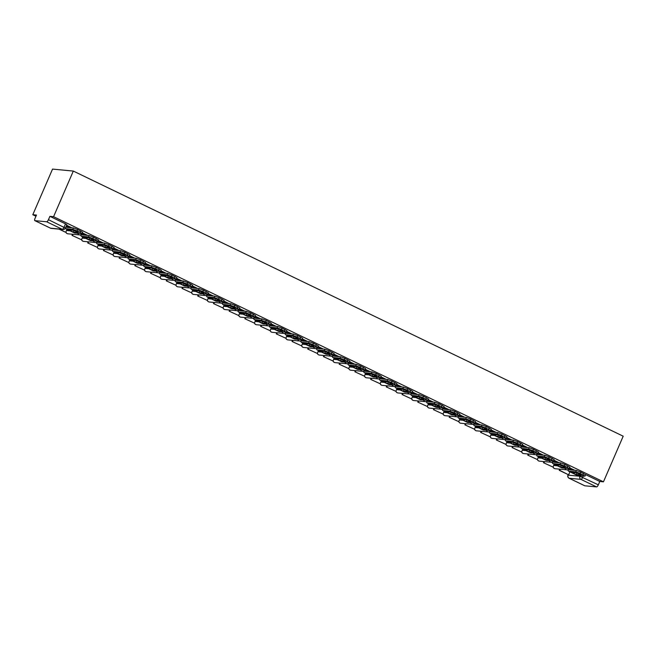 <?xml version="1.0" encoding="UTF-8"?>
<svg xmlns="http://www.w3.org/2000/svg" width="656" height="656" viewBox="0 0 656 656"><rect width="100%" height="100%" fill="white"/><g stroke="black" fill="none" stroke-linecap="round" stroke-linejoin="round"><path stroke-width="0.98" d="M568.334 474.624L568.112 475.133L579.871 476.248L598.329 484.825L599.781 481.479L603.454 481.824L53.571 216.693L73.316 171.068L52.546 169.092L32.8 214.717L35.965 216.242M603.454 481.824L623.2 436.199L73.316 171.068M32.8 214.717L36.474 215.061L35.022 218.415A2.37 0.787 -64.3 0 0 34.825 220.629A2.37 0.787 -64.3 0 0 34.924 220.654L46.674 221.777A2.37 0.787 -64.3 0 0 48.446 219.694L65.403 228.083L66.855 224.737L65.51 223.868L64.058 227.222A2.37 0.787 -64.3 0 1 62.295 229.305L46.674 221.777M53.571 216.693L49.897 216.341L48.446 219.694M584.808 485.793L596.566 486.908L580.945 479.38L569.195 478.265L584.808 485.793A2.37 0.787 115.7 0 1 584.709 485.768A2.37 0.787 115.7 0 1 584.635 485.711M598.329 484.825A2.37 0.787 115.7 0 1 596.566 486.908M71.881 227.812L66.625 225.279L66.363 225.935A1.427 0.476 -64.3 0 0 66.24 227.263A1.427 0.476 -64.3 0 0 66.297 227.279L73.439 227.96L77.711 229.534L82.648 232.24L82.041 233.643L80.024 232.347L80.631 230.945M574.82 470.311L569.597 467.794M559.101 462.726L553.885 460.217M543.381 455.149L538.166 452.64M527.662 447.572L522.447 445.055M511.951 439.996L506.727 437.478M496.231 432.419L491.016 429.901M480.512 424.842L475.297 422.325M464.801 417.265L459.577 414.748M449.081 409.68L443.866 407.171M433.362 402.103L428.147 399.586M417.651 394.527L412.427 392.009M401.931 386.95L396.716 384.432M386.212 379.373L380.997 376.856M370.501 371.796L365.277 369.279M354.781 364.211L349.566 361.702M339.062 356.634L333.847 354.125M323.351 349.058L318.127 346.54M307.631 341.481L302.416 338.963M291.912 333.904L286.697 331.387M276.201 326.327L270.977 323.81M260.481 318.75L255.266 316.233M244.762 311.165L239.547 308.656M229.042 303.589L223.827 301.071M213.331 296.012L208.108 293.494M197.612 288.435L192.397 285.918M181.892 280.858L176.677 278.341M166.181 273.281L160.958 270.764M150.462 265.696L145.247 263.187M134.742 258.12L129.527 255.61M119.031 250.543L113.808 248.025M103.312 242.966L98.097 240.449M87.592 235.389L82.377 232.872M568.235 470.352L567.194 469.852M49.897 216.341L65.51 223.868M599.781 481.479L585.537 474.608M552.516 462.767L551.483 462.275M536.797 455.19L535.763 454.69M521.085 447.613L520.044 447.113M505.366 440.037L504.333 439.536M489.647 432.46L488.613 431.96M473.935 424.883L472.894 424.383M458.216 417.306L457.183 416.806M442.497 409.721L441.463 409.221M426.785 402.144L425.744 401.644M411.066 394.568L410.033 394.067M395.347 386.991L394.313 386.491M379.635 379.414L378.594 378.914M363.916 371.837L362.883 371.337M348.197 364.252L347.163 363.76M332.485 356.675L331.444 356.175M316.766 349.099L315.733 348.598M301.047 341.522L300.013 341.022M285.335 333.945L284.294 333.445M269.616 326.368L268.575 325.868M253.897 318.791L252.863 318.291M238.177 311.206L237.144 310.706M222.466 303.63L221.425 303.129M206.747 296.053L205.713 295.553M191.027 288.476L189.994 287.976M175.316 280.899L174.275 280.399M159.597 273.322L158.563 272.822M143.877 265.737L142.844 265.245M128.166 258.161L127.125 257.66M112.447 250.584L111.413 250.084M96.727 243.007L95.694 242.507M81.016 235.43L79.975 234.93M575.96 472.722A7.355 0.845 -156.6 0 0 576.927 473.14L576.321 474.542L581.142 475.001A7.355 0.845 23.4 0 0 576.509 472.771L571.679 472.312A7.355 0.845 -156.6 0 0 573.82 473.411A7.355 0.845 -156.6 0 0 576.321 474.542M560.224 469.204L559.74 470.336L559.199 470.286L568.162 474.608L568.112 475.133A2.37 2.222 -84.6 0 0 569.195 478.265A2.37 0.787 115.7 0 1 569.096 478.24A2.37 0.787 115.7 0 1 568.998 478.158M559.199 470.286L559.683 469.155M559.74 470.336L568.162 474.608M569.925 471.836L568.703 474.657M569.236 468.597A1.427 0.476 -64.3 0 0 569.178 469.762A1.427 0.476 -64.3 0 0 569.236 469.778L576.378 470.459L580.65 472.033L580.043 473.435L575.771 471.861L568.629 471.18A2.968 0.984 115.7 0 1 568.506 471.147A2.968 0.984 115.7 0 1 568.375 469.483M580.043 473.435L584.98 476.141L577.592 475.502A2.968 0.984 115.7 0 1 577.477 475.477A2.968 0.984 115.7 0 1 577.378 475.403M580.65 472.033L585.587 474.739L584.98 476.141M576.927 473.14L577.469 473.189M560.249 465.137A7.355 0.845 -156.6 0 0 561.208 465.563L560.601 466.965L565.423 467.425A7.355 0.845 23.4 0 0 560.79 465.194L555.968 464.735A7.355 0.845 -156.6 0 0 558.1 465.834A7.355 0.845 -156.6 0 0 560.601 466.965M543.48 462.71L552.992 467.08L543.48 462.71L543.972 461.578M544.513 461.627L544.021 462.759M554.213 464.259L552.992 467.08M553.516 461.012A1.427 0.476 -64.3 0 0 553.459 462.185A1.427 0.476 -64.3 0 0 553.516 462.201L560.667 462.882L564.931 464.456L564.324 465.858L560.052 464.284L552.91 463.603A2.968 0.984 115.7 0 1 552.795 463.571A2.968 0.984 115.7 0 1 552.655 461.906M564.324 465.858L569.26 468.564L561.88 467.925A2.968 0.984 115.7 0 1 561.757 467.892A2.968 0.984 115.7 0 1 561.659 467.826M564.931 464.456L569.875 467.154L569.26 468.564M561.208 465.563L561.757 465.612M544.529 457.56A7.355 0.845 -156.6 0 0 545.489 457.986L544.882 459.389L549.712 459.848A7.355 0.845 23.4 0 0 545.07 457.617L540.249 457.158A7.355 0.845 -156.6 0 0 542.381 458.257A7.355 0.845 -156.6 0 0 544.882 459.389M527.76 455.125L537.272 459.503L527.76 455.125L528.252 454.001M528.793 454.05L528.301 455.182M538.494 456.674L537.272 459.503M537.797 453.435A1.427 0.476 -64.3 0 0 537.748 454.608A1.427 0.476 -64.3 0 0 537.805 454.624L544.947 455.297L549.211 456.879L548.605 458.282L544.341 456.707L537.19 456.027A2.968 0.984 115.7 0 1 537.075 455.994A2.968 0.984 115.7 0 1 536.944 454.321M548.605 458.282L553.549 460.988L546.161 460.348A2.968 0.984 115.7 0 1 546.046 460.315A2.968 0.984 115.7 0 1 545.94 460.241M549.211 456.879L554.156 459.577L553.549 460.988M545.489 457.986L546.038 458.036M528.81 449.983A7.355 0.845 -156.6 0 0 529.777 450.41L529.171 451.812L533.992 452.271A7.355 0.845 23.4 0 0 529.359 450.032L524.529 449.573A7.355 0.845 -156.6 0 0 526.67 450.68A7.355 0.845 -156.6 0 0 529.171 451.812M512.049 447.548L521.553 451.927L512.049 447.548L512.533 446.424M513.074 446.474L512.59 447.605M522.775 449.098L521.553 451.927M522.086 445.859A1.427 0.476 -64.3 0 0 522.028 447.023A1.427 0.476 -64.3 0 0 522.086 447.039L529.228 447.72L533.5 449.303L532.893 450.705L528.621 449.13L521.479 448.45A2.968 0.984 115.7 0 1 521.356 448.417A2.968 0.984 115.7 0 1 521.225 446.744M532.893 450.705L537.83 453.411L530.442 452.771A2.968 0.984 115.7 0 1 530.327 452.738A2.968 0.984 115.7 0 1 530.228 452.665M533.5 449.303L538.437 452L537.83 453.411M529.777 450.41L530.319 450.459M513.099 442.406A7.355 0.845 -156.6 0 0 514.058 442.825L513.451 444.235L518.273 444.694A7.355 0.845 23.4 0 0 513.64 442.456L508.818 441.996A7.355 0.845 -156.6 0 0 510.95 443.095A7.355 0.845 -156.6 0 0 513.451 444.235M496.33 439.971L505.833 444.35L496.33 439.971L496.822 438.839M497.363 438.897L496.871 440.02M507.063 441.521L505.833 444.35M506.366 438.282A1.427 0.476 -64.3 0 0 506.309 439.446A1.427 0.476 -64.3 0 0 506.366 439.463L513.517 440.143L517.781 441.718L517.174 443.128L512.902 441.554L505.76 440.873A2.968 0.984 115.7 0 1 505.645 440.84A2.968 0.984 115.7 0 1 505.505 439.167M517.174 443.128L522.11 445.826L514.73 445.194A2.968 0.984 115.7 0 1 514.607 445.162A2.968 0.984 115.7 0 1 514.509 445.088M517.781 441.718L522.725 444.424L522.11 445.826M514.058 442.825L514.607 442.882M497.379 434.83A7.355 0.845 -156.6 0 0 498.339 435.248L497.732 436.658L502.562 437.117A7.355 0.845 23.4 0 0 497.92 434.879L493.099 434.42A7.355 0.845 -156.6 0 0 495.231 435.518A7.355 0.845 -156.6 0 0 497.732 436.658M480.61 432.394L490.122 436.765L480.61 432.394L481.102 431.263M481.643 431.32L481.151 432.443M491.344 433.944L490.122 436.765M490.647 430.705A1.427 0.476 -64.3 0 0 490.598 431.869A1.427 0.476 -64.3 0 0 490.655 431.886L497.797 432.566L502.061 434.141L501.455 435.551L497.191 433.969L490.04 433.288A2.968 0.984 115.7 0 1 489.925 433.263A2.968 0.984 115.7 0 1 489.794 431.591M501.455 435.551L506.399 438.249L499.011 437.618A2.968 0.984 115.7 0 1 498.888 437.585A2.968 0.984 115.7 0 1 498.79 437.511M502.061 434.141L507.006 436.847L506.399 438.249M498.339 435.248L498.888 435.305M481.66 427.253A7.355 0.845 -156.6 0 0 482.627 427.671L482.021 429.081L486.842 429.541A7.355 0.845 23.4 0 0 482.209 427.302L477.379 426.843A7.355 0.845 -156.6 0 0 479.52 427.942A7.355 0.845 -156.6 0 0 482.021 429.081M464.899 424.817L474.403 429.188L464.899 424.817L465.383 423.686M465.924 423.735L465.44 424.867M475.625 426.367L474.403 429.188M474.928 423.128A1.427 0.476 -64.3 0 0 474.878 424.293A1.427 0.476 -64.3 0 0 474.936 424.309L482.078 424.99L486.35 426.564L485.743 427.966L481.471 426.392L474.329 425.711A2.968 0.984 115.7 0 1 474.206 425.678A2.968 0.984 115.7 0 1 474.075 424.014M485.743 427.966L490.68 430.672L483.292 430.041A2.968 0.984 115.7 0 1 483.177 430.008A2.968 0.984 115.7 0 1 483.078 429.934M486.35 426.564L491.287 429.27L490.68 430.672M482.627 427.671L483.169 427.72M465.94 419.676A7.355 0.845 -156.6 0 0 466.908 420.094L466.301 421.496L471.123 421.956A7.355 0.845 23.4 0 0 466.49 419.725L461.668 419.266A7.355 0.845 -156.6 0 0 463.8 420.365A7.355 0.845 -156.6 0 0 466.301 421.496M449.18 417.241L458.683 421.611L449.18 417.241L449.672 416.109M450.205 416.158L449.721 417.29M459.913 418.79L458.683 421.611M459.216 415.551A1.427 0.476 -64.3 0 0 459.159 416.716A1.427 0.476 -64.3 0 0 459.216 416.732L466.359 417.413L470.631 418.987L470.024 420.389L465.752 418.815L458.61 418.134A2.968 0.984 115.7 0 1 458.495 418.102A2.968 0.984 115.7 0 1 458.355 416.437M470.024 420.389L474.96 423.095L467.572 422.456A2.968 0.984 115.7 0 1 467.457 422.423A2.968 0.984 115.7 0 1 467.359 422.357M470.631 418.987L475.575 421.693L474.96 423.095M466.908 420.094L467.457 420.143M450.229 412.091A7.355 0.845 -156.6 0 0 451.189 412.517L450.582 413.92L455.412 414.379A7.355 0.845 23.4 0 0 450.77 412.148L445.949 411.689A7.355 0.845 -156.6 0 0 448.081 412.788A7.355 0.845 -156.6 0 0 450.582 413.92M433.46 409.656L442.972 414.034L433.46 409.656L433.952 408.532M434.493 408.581L434.001 409.713M444.194 411.205L442.972 414.034M443.497 407.966A1.427 0.476 -64.3 0 0 443.448 409.139A1.427 0.476 -64.3 0 0 443.497 409.155L450.647 409.836L454.911 411.41L454.305 412.813L450.041 411.238L442.89 410.558A2.968 0.984 115.7 0 1 442.775 410.525A2.968 0.984 115.7 0 1 442.636 408.86M454.305 412.813L459.249 415.519L451.861 414.879A2.968 0.984 115.7 0 1 451.738 414.846A2.968 0.984 115.7 0 1 451.64 414.772M454.911 411.41L459.856 414.108L459.249 415.519M451.189 412.517L451.738 412.567M434.51 404.514A7.355 0.845 -156.6 0 0 435.477 404.941L434.862 406.343L439.692 406.802A7.355 0.845 23.4 0 0 435.059 404.572L430.229 404.112A7.355 0.845 -156.6 0 0 432.361 405.211A7.355 0.845 -156.6 0 0 434.862 406.343M417.749 402.079L427.253 406.458L417.749 402.079L418.233 400.955M418.774 401.005L418.29 402.136M428.475 403.629L427.253 406.458M427.778 400.39A1.427 0.476 -64.3 0 0 427.728 401.562A1.427 0.476 -64.3 0 0 427.786 401.57L434.928 402.251L439.2 403.834L438.585 405.236L434.321 403.661L427.179 402.981A2.968 0.984 115.7 0 1 427.056 402.948A2.968 0.984 115.7 0 1 426.925 401.275M438.585 405.236L443.53 407.942L436.142 407.302A2.968 0.984 115.7 0 1 436.027 407.269A2.968 0.984 115.7 0 1 435.928 407.196M439.2 403.834L444.137 406.531L443.53 407.942M435.477 404.941L436.019 404.99M418.79 396.937A7.355 0.845 -156.6 0 0 419.758 397.356L419.151 398.766L423.973 399.225A7.355 0.845 23.4 0 0 419.34 396.987L414.518 396.527A7.355 0.845 -156.6 0 0 416.65 397.634A7.355 0.845 -156.6 0 0 419.151 398.766M402.03 394.502L411.533 398.881L402.03 394.502L402.522 393.379M403.055 393.428L402.571 394.551M412.755 396.052L411.533 398.881M412.066 392.813A1.427 0.476 -64.3 0 0 412.009 393.977A1.427 0.476 -64.3 0 0 412.066 393.994L419.209 394.674L423.481 396.249L422.874 397.659L418.602 396.085L411.46 395.404A2.968 0.984 115.7 0 1 411.345 395.371A2.968 0.984 115.7 0 1 411.205 393.698M422.874 397.659L427.81 400.365L420.422 399.725A2.968 0.984 115.7 0 1 420.307 399.693A2.968 0.984 115.7 0 1 420.209 399.619M423.481 396.249L428.425 398.955L427.81 400.365M419.758 397.356L420.307 397.413M403.079 389.361A7.355 0.845 -156.6 0 0 404.039 389.779L403.432 391.189L408.262 391.648A7.355 0.845 23.4 0 0 403.62 389.41L398.799 388.951A7.355 0.845 -156.6 0 0 400.931 390.049A7.355 0.845 -156.6 0 0 403.432 391.189M386.31 386.925L395.822 391.304L386.31 386.925L386.802 385.794M387.343 385.851L386.851 386.974M397.044 388.475L395.822 391.304M396.347 385.236A1.427 0.476 -64.3 0 0 396.298 386.4A1.427 0.476 -64.3 0 0 396.347 386.417L403.497 387.097L407.761 388.672L407.155 390.082L402.891 388.508L395.74 387.827A2.968 0.984 115.7 0 1 395.625 387.794A2.968 0.984 115.7 0 1 395.486 386.122M407.155 390.082L412.099 392.78L404.711 392.149A2.968 0.984 115.7 0 1 404.588 392.116A2.968 0.984 115.7 0 1 404.49 392.042M407.761 388.672L412.706 391.378L412.099 392.78M404.039 389.779L404.588 389.836M387.36 381.784A7.355 0.845 -156.6 0 0 388.327 382.202L387.712 383.612L392.542 384.072A7.355 0.845 23.4 0 0 387.909 381.833L383.079 381.374A7.355 0.845 -156.6 0 0 385.211 382.473A7.355 0.845 -156.6 0 0 387.712 383.612M370.599 379.348L380.103 383.719L370.599 379.348L371.083 378.217M371.624 378.274L371.14 379.398M381.325 380.898L380.103 383.719M380.628 377.659A1.427 0.476 -64.3 0 0 380.578 378.824A1.427 0.476 -64.3 0 0 380.636 378.84L387.778 379.521L392.05 381.095L391.435 382.505L387.171 380.923L380.029 380.242A2.968 0.984 115.7 0 1 379.906 380.209A2.968 0.984 115.7 0 1 379.775 378.545M391.435 382.505L396.38 385.203L388.992 384.572A2.968 0.984 115.7 0 1 388.877 384.539A2.968 0.984 115.7 0 1 388.778 384.465M392.05 381.095L396.987 383.801L396.38 385.203M388.327 382.202L388.869 382.259M371.64 374.207A7.355 0.845 -156.6 0 0 372.608 374.625L372.001 376.027L376.823 376.487A7.355 0.845 23.4 0 0 372.19 374.256L367.368 373.797A7.355 0.845 -156.6 0 0 369.5 374.896A7.355 0.845 -156.6 0 0 372.001 376.027M354.88 371.772L364.383 376.142L354.88 371.772L355.372 370.64M355.905 370.689L355.421 371.821M365.605 373.321L364.383 376.142M364.916 370.082A1.427 0.476 -64.3 0 0 364.859 371.247A1.427 0.476 -64.3 0 0 364.916 371.263L372.059 371.944L376.331 373.518L375.724 374.92L371.452 373.346L364.31 372.665A2.968 0.984 115.7 0 1 364.187 372.633A2.968 0.984 115.7 0 1 364.055 370.968M375.724 374.92L380.66 377.626L373.272 376.987A2.968 0.984 115.7 0 1 373.157 376.962A2.968 0.984 115.7 0 1 373.059 376.888M376.331 373.518L381.267 376.224L380.66 377.626M372.608 374.625L373.157 374.674M355.929 366.622A7.355 0.845 -156.6 0 0 356.889 367.048L356.282 368.451L361.103 368.91A7.355 0.845 23.4 0 0 356.47 366.679L351.649 366.22A7.355 0.845 -156.6 0 0 353.781 367.319A7.355 0.845 -156.6 0 0 356.282 368.451M339.16 364.195L348.672 368.565L339.16 364.195L339.652 363.063M340.193 363.112L339.701 364.244M349.894 365.745L348.672 368.565M349.197 362.497A1.427 0.476 -64.3 0 0 349.14 363.67A1.427 0.476 -64.3 0 0 349.197 363.686L356.347 364.367L360.611 365.941L360.005 367.344L355.732 365.769L348.59 365.089A2.968 0.984 115.7 0 1 348.475 365.056A2.968 0.984 115.7 0 1 348.336 363.391M360.005 367.344L364.949 370.05L357.561 369.41A2.968 0.984 115.7 0 1 357.438 369.377A2.968 0.984 115.7 0 1 357.34 369.312M360.611 365.941L365.556 368.639L364.949 370.05M356.889 367.048L357.438 367.098M340.21 359.045A7.355 0.845 -156.6 0 0 341.177 359.472L340.562 360.874L345.392 361.333A7.355 0.845 23.4 0 0 340.759 359.103L335.929 358.643A7.355 0.845 -156.6 0 0 338.061 359.742A7.355 0.845 -156.6 0 0 340.562 360.874M323.449 356.61L332.953 360.989L323.449 356.61L323.933 355.486M324.474 355.536L323.982 356.667M334.175 358.16L332.953 360.989M333.478 354.921A1.427 0.476 -64.3 0 0 333.428 356.093A1.427 0.476 -64.3 0 0 333.486 356.11L340.628 356.782L344.9 358.365L344.285 359.767L340.021 358.192L332.879 357.512A2.968 0.984 115.7 0 1 332.756 357.479A2.968 0.984 115.7 0 1 332.625 355.806M344.285 359.767L349.23 362.473L341.842 361.833A2.968 0.984 115.7 0 1 341.727 361.8A2.968 0.984 115.7 0 1 341.628 361.727M344.9 358.365L349.837 361.062L349.23 362.473M341.177 359.472L341.719 359.521M324.49 351.468A7.355 0.845 -156.6 0 0 325.458 351.895L324.851 353.297L329.673 353.756A7.355 0.845 23.4 0 0 325.04 351.526L320.218 351.058A7.355 0.845 -156.6 0 0 322.35 352.165A7.355 0.845 -156.6 0 0 324.851 353.297M307.73 349.033L317.233 353.412L307.73 349.033L308.213 347.91M308.755 347.959L308.271 349.09M318.455 350.583L317.233 353.412M317.766 347.344A1.427 0.476 -64.3 0 0 317.709 348.508A1.427 0.476 -64.3 0 0 317.766 348.525L324.909 349.205L329.181 350.788L328.574 352.19L324.302 350.616L317.16 349.935A2.968 0.984 115.7 0 1 317.037 349.902A2.968 0.984 115.7 0 1 316.905 348.229M328.574 352.19L333.51 354.896L326.122 354.256A2.968 0.984 115.7 0 1 326.007 354.224A2.968 0.984 115.7 0 1 325.909 354.15M329.181 350.788L334.117 353.486L333.51 354.896M325.458 351.895L325.999 351.944M308.779 343.892A7.355 0.845 -156.6 0 0 309.739 344.31L309.132 345.72L313.953 346.179A7.355 0.845 23.4 0 0 309.32 343.941L304.499 343.482A7.355 0.845 -156.6 0 0 306.631 344.58A7.355 0.845 -156.6 0 0 309.132 345.72M292.01 341.456L301.522 345.835L292.01 341.456L292.502 340.333M293.043 340.382L292.551 341.505M302.744 343.006L301.522 345.835M302.047 339.767A1.427 0.476 -64.3 0 0 301.99 340.931A1.427 0.476 -64.3 0 0 302.047 340.948L309.197 341.628L313.461 343.203L312.855 344.613L308.582 343.039L301.44 342.358A2.968 0.984 115.7 0 1 301.325 342.325A2.968 0.984 115.7 0 1 301.186 340.653M312.855 344.613L317.799 347.311L310.411 346.68A2.968 0.984 115.7 0 1 310.288 346.647A2.968 0.984 115.7 0 1 310.19 346.573M313.461 343.203L318.406 345.909L317.799 347.311M309.739 344.31L310.288 344.367M293.06 336.315A7.355 0.845 -156.6 0 0 294.019 336.733L293.412 338.143L298.242 338.603A7.355 0.845 23.4 0 0 293.609 336.364L288.779 335.905A7.355 0.845 -156.6 0 0 290.911 337.004A7.355 0.845 -156.6 0 0 293.412 338.143M276.299 333.879L285.803 338.25L276.299 333.879L276.783 332.748M277.324 332.805L276.832 333.929M287.025 335.429L285.803 338.25M286.328 332.19A1.427 0.476 -64.3 0 0 286.278 333.355A1.427 0.476 -64.3 0 0 286.336 333.371L293.478 334.052L297.742 335.626L297.135 337.036L292.871 335.454L285.721 334.773A2.968 0.984 115.7 0 1 285.606 334.749A2.968 0.984 115.7 0 1 285.475 333.076M297.135 337.036L302.08 339.734L294.692 339.103A2.968 0.984 115.7 0 1 294.577 339.07A2.968 0.984 115.7 0 1 294.478 338.996M297.742 335.626L302.687 338.332L302.08 339.734M294.019 336.733L294.569 336.79M277.34 328.738A7.355 0.845 -156.6 0 0 278.308 329.156L277.701 330.567L282.523 331.026A7.355 0.845 23.4 0 0 277.89 328.787L273.06 328.328A7.355 0.845 -156.6 0 0 275.2 329.427A7.355 0.845 -156.6 0 0 277.701 330.567M260.58 326.303L270.083 330.673L260.58 326.303L261.063 325.171M261.605 325.22L261.121 326.352M271.305 327.852L270.083 330.673M270.616 324.613A1.427 0.476 -64.3 0 0 270.559 325.778A1.427 0.476 -64.3 0 0 270.616 325.794L277.759 326.475L282.031 328.049L281.424 329.451L277.152 327.877L270.01 327.196A2.968 0.984 115.7 0 1 269.887 327.164A2.968 0.984 115.7 0 1 269.755 325.499M281.424 329.451L286.36 332.157L278.972 331.526A2.968 0.984 115.7 0 1 278.857 331.493A2.968 0.984 115.7 0 1 278.759 331.419M282.031 328.049L286.967 330.755L286.36 332.157M278.308 329.156L278.849 329.205M261.629 321.161A7.355 0.845 -156.6 0 0 262.589 321.579L261.982 322.982L266.803 323.441A7.355 0.845 23.4 0 0 262.17 321.21L257.349 320.751A7.355 0.845 -156.6 0 0 259.481 321.85A7.355 0.845 -156.6 0 0 261.982 322.982M244.86 318.726L254.372 323.096L244.86 318.726L245.352 317.594M245.893 317.643L245.401 318.775M255.594 320.276L254.372 323.096M254.897 317.037A1.427 0.476 -64.3 0 0 254.84 318.201A1.427 0.476 -64.3 0 0 254.897 318.217L262.047 318.898L266.311 320.472L265.705 321.875L261.432 320.3L254.29 319.62A2.968 0.984 115.7 0 1 254.175 319.587A2.968 0.984 115.7 0 1 254.036 317.922M265.705 321.875L270.641 324.581L263.261 323.941A2.968 0.984 115.7 0 1 263.138 323.908A2.968 0.984 115.7 0 1 263.04 323.843M266.311 320.472L271.256 323.178L270.641 324.581M262.589 321.579L263.138 321.629M245.91 313.576A7.355 0.845 -156.6 0 0 246.869 314.003L246.262 315.405L251.092 315.864A7.355 0.845 23.4 0 0 246.451 313.634L241.629 313.174A7.355 0.845 -156.6 0 0 243.761 314.273A7.355 0.845 -156.6 0 0 246.262 315.405M229.141 311.141L238.653 315.52L229.141 311.141L229.633 310.017M230.174 310.067L229.682 311.198M239.875 312.691L238.653 315.52M239.178 309.452A1.427 0.476 -64.3 0 0 239.128 310.624A1.427 0.476 -64.3 0 0 239.186 310.641L246.328 311.321L250.592 312.896L249.985 314.298L245.721 312.723L238.571 312.043A2.968 0.984 115.7 0 1 238.456 312.01A2.968 0.984 115.7 0 1 238.325 310.345M249.985 314.298L254.93 317.004L247.542 316.364A2.968 0.984 115.7 0 1 247.427 316.331A2.968 0.984 115.7 0 1 247.32 316.258M250.592 312.896L255.537 315.593L254.93 317.004M246.869 314.003L247.419 314.052M230.19 305.999A7.355 0.845 -156.6 0 0 231.158 306.426L230.551 307.828L235.373 308.287A7.355 0.845 23.4 0 0 230.74 306.057L225.91 305.598A7.355 0.845 -156.6 0 0 228.05 306.696A7.355 0.845 -156.6 0 0 230.551 307.828M213.43 303.564L222.933 307.943L213.43 303.564L213.913 302.441M214.455 302.49L213.971 303.621M224.155 305.114L222.933 307.943M223.466 301.875A1.427 0.476 -64.3 0 0 223.409 303.047A1.427 0.476 -64.3 0 0 223.466 303.056L230.609 303.736L234.881 305.319L234.274 306.721L230.002 305.147L222.86 304.466A2.968 0.984 115.7 0 1 222.737 304.433A2.968 0.984 115.7 0 1 222.605 302.76M234.274 306.721L239.21 309.427L231.822 308.787A2.968 0.984 115.7 0 1 231.707 308.755A2.968 0.984 115.7 0 1 231.609 308.681M234.881 305.319L239.817 308.017L239.21 309.427M231.158 306.426L231.699 306.475M214.479 298.423A7.355 0.845 -156.6 0 0 215.439 298.841L214.832 300.251L219.653 300.71A7.355 0.845 23.4 0 0 215.02 298.472L210.199 298.013A7.355 0.845 -156.6 0 0 212.331 299.12A7.355 0.845 -156.6 0 0 214.832 300.251M197.71 295.987L207.214 300.366L197.71 295.987L198.202 294.864M198.743 294.913L198.251 296.036M208.444 297.537L207.214 300.366M207.747 294.298A1.427 0.476 -64.3 0 0 207.69 295.462A1.427 0.476 -64.3 0 0 207.747 295.479L214.897 296.159L219.161 297.734L218.555 299.144L214.282 297.57L207.14 296.889A2.968 0.984 115.7 0 1 207.025 296.856A2.968 0.984 115.7 0 1 206.886 295.184M218.555 299.144L223.491 301.85L216.111 301.211A2.968 0.984 115.7 0 1 215.988 301.178A2.968 0.984 115.7 0 1 215.89 301.104M219.161 297.734L224.106 300.44L223.491 301.85M215.439 298.841L215.988 298.898M198.76 290.846A7.355 0.845 -156.6 0 0 199.719 291.264L199.112 292.674L203.942 293.134A7.355 0.845 23.4 0 0 199.301 290.895L194.479 290.436A7.355 0.845 -156.6 0 0 196.611 291.535A7.355 0.845 -156.6 0 0 199.112 292.674M181.991 288.41L191.503 292.789L181.991 288.41L182.483 287.279M183.024 287.336L182.532 288.46M192.725 289.96L191.503 292.789M192.028 286.721A1.427 0.476 -64.3 0 0 191.978 287.886A1.427 0.476 -64.3 0 0 192.036 287.902L199.178 288.583L203.442 290.157L202.835 291.567L198.571 289.993L191.421 289.312A2.968 0.984 115.7 0 1 191.306 289.28A2.968 0.984 115.7 0 1 191.175 287.607M202.835 291.567L207.78 294.265L200.392 293.634A2.968 0.984 115.7 0 1 200.269 293.601A2.968 0.984 115.7 0 1 200.17 293.527M203.442 290.157L208.387 292.863L207.78 294.265M199.719 291.264L200.269 291.321M183.04 283.269A7.355 0.845 -156.6 0 0 184.008 283.687L183.401 285.098L188.223 285.557A7.355 0.845 23.4 0 0 183.59 283.318L178.76 282.859A7.355 0.845 -156.6 0 0 180.9 283.958A7.355 0.845 -156.6 0 0 183.401 285.098M166.28 280.834L175.783 285.204L166.28 280.834L166.763 279.702M167.305 279.759L166.821 280.883M177.005 282.383L175.783 285.204M176.308 279.144A1.427 0.476 -64.3 0 0 176.259 280.309A1.427 0.476 -64.3 0 0 176.316 280.325L183.459 281.006L187.731 282.58L187.124 283.991L182.852 282.408L175.71 281.727A2.968 0.984 115.7 0 1 175.587 281.695A2.968 0.984 115.7 0 1 175.455 280.03M187.124 283.991L192.06 286.688L184.672 286.057A2.968 0.984 115.7 0 1 184.557 286.024A2.968 0.984 115.7 0 1 184.459 285.95M187.731 282.58L192.667 285.286L192.06 286.688M184.008 283.687L184.549 283.745M167.321 275.692A7.355 0.845 -156.6 0 0 168.289 276.11L167.682 277.513L172.503 277.972A7.355 0.845 23.4 0 0 167.87 275.741L163.049 275.282A7.355 0.845 -156.6 0 0 165.181 276.381A7.355 0.845 -156.6 0 0 167.682 277.513M150.56 273.257L160.064 277.627L150.56 273.257L151.052 272.125M151.585 272.174L151.101 273.306M161.294 274.807L160.064 277.627M160.597 271.568A1.427 0.476 -64.3 0 0 160.54 272.732A1.427 0.476 -64.3 0 0 160.597 272.748L167.739 273.429L172.011 275.003L171.405 276.406L167.132 274.831L159.99 274.151A2.968 0.984 115.7 0 1 159.875 274.118A2.968 0.984 115.7 0 1 159.736 272.453M171.405 276.406L176.341 279.112L168.953 278.472A2.968 0.984 115.7 0 1 168.838 278.447A2.968 0.984 115.7 0 1 168.74 278.374M172.011 275.003L176.956 277.709L176.341 279.112M168.289 276.11L168.838 276.16M151.61 268.107A7.355 0.845 -156.6 0 0 152.569 268.534L151.962 269.936L156.792 270.395A7.355 0.845 23.4 0 0 152.151 268.165L147.329 267.705A7.355 0.845 -156.6 0 0 149.461 268.804A7.355 0.845 -156.6 0 0 151.962 269.936M134.841 265.68L144.353 270.051L134.841 265.68L135.333 264.548M135.874 264.598L135.382 265.729M145.575 267.23L144.353 270.051M144.878 263.983A1.427 0.476 -64.3 0 0 144.828 265.155A1.427 0.476 -64.3 0 0 144.878 265.172L152.028 265.852L156.292 267.427L155.685 268.829L151.421 267.254L144.271 266.574A2.968 0.984 115.7 0 1 144.156 266.541A2.968 0.984 115.7 0 1 144.017 264.876M155.685 268.829L160.63 271.535L153.242 270.895A2.968 0.984 115.7 0 1 153.119 270.862A2.968 0.984 115.7 0 1 153.02 270.797M156.292 267.427L161.237 270.124L160.63 271.535M152.569 268.534L153.119 268.583M135.89 260.53A7.355 0.845 -156.6 0 0 136.858 260.957L136.243 262.359L141.073 262.818A7.355 0.845 23.4 0 0 136.44 260.588L131.61 260.129A7.355 0.845 -156.6 0 0 133.742 261.227A7.355 0.845 -156.6 0 0 136.243 262.359M119.13 258.095L128.633 262.474L119.13 258.095L119.613 256.972M120.155 257.021L119.671 258.152M129.855 259.645L128.633 262.474M129.158 256.406A1.427 0.476 -64.3 0 0 129.109 257.578A1.427 0.476 -64.3 0 0 129.166 257.595L136.309 258.275L140.581 259.85L139.966 261.252L135.702 259.678L128.56 258.997A2.968 0.984 115.7 0 1 128.437 258.964A2.968 0.984 115.7 0 1 128.305 257.291M139.966 261.252L144.91 263.958L137.522 263.318A2.968 0.984 115.7 0 1 137.407 263.286A2.968 0.984 115.7 0 1 137.309 263.212M140.581 259.85L145.517 262.548L144.91 263.958M136.858 260.957L137.399 261.006M120.171 252.954A7.355 0.845 -156.6 0 0 121.139 253.38L120.532 254.782L125.353 255.241A7.355 0.845 23.4 0 0 120.72 253.011L115.899 252.544A7.355 0.845 -156.6 0 0 118.031 253.651A7.355 0.845 -156.6 0 0 120.532 254.782M103.41 250.518L112.914 254.897L103.41 250.518L103.902 249.395M104.435 249.444L103.951 250.576M114.136 252.068L112.914 254.897M113.447 248.829A1.427 0.476 -64.3 0 0 113.39 249.993A1.427 0.476 -64.3 0 0 113.447 250.01L120.589 250.69L124.861 252.273L124.255 253.675L119.982 252.101L112.84 251.42A2.968 0.984 115.7 0 1 112.725 251.387A2.968 0.984 115.7 0 1 112.586 249.715M124.255 253.675L129.191 256.381L121.803 255.742A2.968 0.984 115.7 0 1 121.688 255.709A2.968 0.984 115.7 0 1 121.59 255.635M124.861 252.273L129.806 254.971L129.191 256.381M121.139 253.38L121.688 253.429M104.46 245.377A7.355 0.845 -156.6 0 0 105.419 245.795L104.812 247.205L109.642 247.665A7.355 0.845 23.4 0 0 105.001 245.426L100.179 244.967A7.355 0.845 -156.6 0 0 102.311 246.066A7.355 0.845 -156.6 0 0 104.812 247.205M87.691 242.941L97.203 247.32L87.691 242.941L88.183 241.818M88.724 241.867L88.232 242.991M98.425 244.491L97.203 247.32M97.728 241.252A1.427 0.476 -64.3 0 0 97.678 242.417A1.427 0.476 -64.3 0 0 97.728 242.433L104.878 243.114L109.142 244.688L108.535 246.098L104.271 244.524L97.121 243.843A2.968 0.984 115.7 0 1 97.006 243.811A2.968 0.984 115.7 0 1 96.867 242.138M108.535 246.098L113.48 248.796L106.092 248.165A2.968 0.984 115.7 0 1 105.969 248.132A2.968 0.984 115.7 0 1 105.87 248.058M109.142 244.688L114.087 247.394L113.48 248.796M105.419 245.795L105.969 245.852M88.74 237.8A7.355 0.845 -156.6 0 0 89.708 238.218L89.093 239.629L93.923 240.088A7.355 0.845 23.4 0 0 89.29 237.849L84.46 237.39A7.355 0.845 -156.6 0 0 86.592 238.489A7.355 0.845 -156.6 0 0 89.093 239.629M71.98 235.365L81.483 239.735L71.98 235.365L72.463 234.233M73.005 234.29L72.521 235.414M82.705 236.914L81.483 239.735M82.008 233.675A1.427 0.476 -64.3 0 0 81.959 234.84A1.427 0.476 -64.3 0 0 82.016 234.856L89.159 235.537L93.431 237.111L92.816 238.522L88.552 236.939L81.41 236.258A2.968 0.984 115.7 0 1 81.287 236.234A2.968 0.984 115.7 0 1 81.155 234.561M92.816 238.522L97.76 241.219L90.372 240.588A2.968 0.984 115.7 0 1 90.257 240.555A2.968 0.984 115.7 0 1 90.159 240.481M93.431 237.111L98.367 239.817L97.76 241.219M89.708 238.218L90.249 238.276M73.021 230.223A7.355 0.845 -156.6 0 0 73.989 230.641L73.382 232.052L78.203 232.511A7.355 0.845 23.4 0 0 73.57 230.272L68.749 229.813A7.355 0.845 -156.6 0 0 70.881 230.912A7.355 0.845 -156.6 0 0 73.382 232.052M59.04 229.124L65.223 232.109L59.581 229.182M66.986 229.338L65.764 232.158M77.711 229.534L77.105 230.937L72.832 229.362L65.69 228.682A2.968 0.984 115.7 0 1 65.567 228.649A2.968 0.984 115.7 0 1 65.321 228.255M82.041 233.643L74.653 233.011A2.968 0.984 115.7 0 1 74.538 232.978A2.968 0.984 115.7 0 1 74.44 232.905M77.105 230.937L80.024 232.347M73.989 230.641L74.538 230.691M34.924 220.654L50.537 228.19L62.295 229.305A2.37 2.222 95.4 0 0 63.001 229.502A2.37 2.37 0 0 0 65.403 228.083M580.084 475.739L579.871 476.248A2.37 2.222 -84.6 0 0 580.945 479.38A2.37 0.787 -64.3 0 0 582.717 477.297L583.258 476.043M66.486 230.502L70.135 230.855M82.197 238.079L85.854 238.431M97.916 245.664L101.565 246.008M113.636 253.241L117.285 253.585M129.355 260.817L133.004 261.162M145.066 268.394L148.715 268.739M160.786 275.971L164.435 276.324M176.505 283.548L180.154 283.9M192.216 291.125L195.865 291.477M207.936 298.71L211.585 299.054M223.655 306.286L227.304 306.631M239.366 313.863L243.015 314.208M255.086 321.44L258.735 321.784M270.805 329.017L274.454 329.369M286.516 336.594L290.165 336.946M302.236 344.179L305.885 344.523M317.955 351.755L321.604 352.1M333.666 359.332L337.315 359.677M349.386 366.909L353.035 367.253M365.105 374.486L368.754 374.838M380.816 382.063L384.473 382.415M396.536 389.639L400.185 389.992M412.255 397.224L415.904 397.569M427.966 404.801L431.623 405.146M443.686 412.378L447.335 412.722M459.405 419.955L463.054 420.299M475.124 427.532L478.773 427.884M490.836 435.108L494.485 435.461M506.555 442.693L510.204 443.038M522.274 450.27L525.923 450.615M537.986 457.847L541.635 458.191M553.705 465.424L557.354 465.768M553.147 466.719A2.37 2.222 95.4 0 0 555.124 468.72A2.37 2.37 0 0 1 553.049 466.941M564.98 468.22A2.37 2.222 95.4 0 0 566.169 469.639A2.37 2.222 -84.6 0 0 566.874 469.844A2.37 2.37 0 0 0 569.187 468.605M537.428 459.134A2.37 2.222 95.4 0 0 539.404 461.143A2.37 2.37 0 0 1 537.33 459.364M549.269 460.643A2.37 2.222 95.4 0 0 550.45 462.062A2.37 2.222 -84.6 0 0 551.163 462.259A2.37 2.37 0 0 0 553.475 461.029M521.709 451.558A2.37 2.222 95.4 0 0 523.685 453.567A2.37 2.37 0 0 1 521.61 451.787M533.549 453.066A2.37 2.222 95.4 0 0 534.73 454.485A2.37 2.222 -84.6 0 0 535.444 454.682A2.37 2.37 0 0 0 537.756 453.452M505.997 443.981A2.37 2.222 95.4 0 0 507.974 445.99A2.37 2.37 0 0 1 505.899 444.21M517.83 445.49A2.37 2.222 95.4 0 0 519.019 446.908A2.37 2.222 -84.6 0 0 519.724 447.105A2.37 2.37 0 0 0 522.037 445.875M490.278 436.404A2.37 2.222 95.4 0 0 492.254 438.405A2.37 2.37 0 0 1 490.18 436.634M502.119 437.913A2.37 2.222 95.4 0 0 503.3 439.331A2.37 2.222 -84.6 0 0 504.013 439.528A2.37 2.37 0 0 0 506.317 438.298M474.559 428.827A2.37 2.222 95.4 0 0 476.535 430.828A2.37 2.37 0 0 1 474.46 429.057M486.399 430.336A2.37 2.222 95.4 0 0 487.58 431.755A2.37 2.222 -84.6 0 0 488.294 431.951A2.37 2.37 0 0 0 490.606 430.713M458.847 421.25A2.37 2.222 95.4 0 0 460.824 423.251A2.37 2.37 0 0 1 458.749 421.472M470.68 422.751A2.37 2.222 95.4 0 0 471.869 424.17A2.37 2.222 -84.6 0 0 472.574 424.375A2.37 2.37 0 0 0 474.887 423.136M443.128 413.665A2.37 2.222 95.4 0 0 445.104 415.674A2.37 2.37 0 0 1 443.03 413.895M454.969 415.174A2.37 2.222 95.4 0 0 456.15 416.593A2.37 2.222 -84.6 0 0 456.863 416.798A2.37 2.37 0 0 0 459.167 415.56M427.409 406.089A2.37 2.222 95.4 0 0 429.385 408.098A2.37 2.37 0 0 1 427.31 406.318M439.249 407.597A2.37 2.222 95.4 0 0 440.43 409.016A2.37 2.222 -84.6 0 0 441.144 409.213A2.37 2.37 0 0 0 443.456 407.983M411.697 398.512A2.37 2.222 95.4 0 0 413.674 400.521A2.37 2.37 0 0 1 411.599 398.741M423.53 400.021A2.37 2.222 95.4 0 0 424.711 401.439A2.37 2.222 -84.6 0 0 425.424 401.636A2.37 2.37 0 0 0 427.737 400.406M395.978 390.935A2.37 2.222 95.4 0 0 397.954 392.944A2.37 2.37 0 0 1 395.88 391.165M407.819 392.444A2.37 2.222 95.4 0 0 409 393.862A2.37 2.222 -84.6 0 0 409.705 394.059A2.37 2.37 0 0 0 412.017 392.829M380.259 383.358A2.37 2.222 95.4 0 0 382.235 385.359A2.37 2.37 0 0 1 380.16 383.588M392.099 384.867A2.37 2.222 95.4 0 0 393.28 386.286A2.37 2.222 -84.6 0 0 393.994 386.482A2.37 2.37 0 0 0 396.306 385.252M364.547 375.781A2.37 2.222 95.4 0 0 366.524 377.782A2.37 2.37 0 0 1 364.449 376.003M376.38 377.29A2.37 2.222 95.4 0 0 377.561 378.709A2.37 2.222 -84.6 0 0 378.274 378.906A2.37 2.37 0 0 0 380.587 377.667M348.828 368.205A2.37 2.222 95.4 0 0 350.804 370.205A2.37 2.37 0 0 1 348.73 368.426M360.669 369.705A2.37 2.222 95.4 0 0 361.85 371.124A2.37 2.222 -84.6 0 0 362.555 371.329A2.37 2.37 0 0 0 364.867 370.091M333.109 360.62A2.37 2.222 95.4 0 0 335.085 362.629A2.37 2.37 0 0 1 333.01 360.849M344.949 362.128A2.37 2.222 95.4 0 0 346.13 363.547A2.37 2.222 -84.6 0 0 346.844 363.744A2.37 2.37 0 0 0 349.156 362.514M317.397 353.043A2.37 2.222 95.4 0 0 319.365 355.052A2.37 2.37 0 0 1 317.299 353.272M329.23 354.552A2.37 2.222 95.4 0 0 330.411 355.97A2.37 2.222 -84.6 0 0 331.124 356.167A2.37 2.37 0 0 0 333.437 354.937M301.678 345.466A2.37 2.222 95.4 0 0 303.654 347.475A2.37 2.37 0 0 1 301.58 345.696M313.519 346.975A2.37 2.222 95.4 0 0 314.7 348.393A2.37 2.222 -84.6 0 0 315.405 348.59A2.37 2.37 0 0 0 317.717 347.36M285.959 337.889A2.37 2.222 95.4 0 0 287.935 339.89A2.37 2.37 0 0 1 285.86 338.119M297.799 339.398A2.37 2.222 95.4 0 0 298.98 340.817A2.37 2.222 -84.6 0 0 299.694 341.013A2.37 2.37 0 0 0 302.006 339.783M270.239 330.312A2.37 2.222 95.4 0 0 272.215 332.313A2.37 2.37 0 0 1 270.141 330.542M282.08 331.821A2.37 2.222 95.4 0 0 283.261 333.24A2.37 2.222 -84.6 0 0 283.974 333.437A2.37 2.37 0 0 0 286.287 332.198M254.528 322.736A2.37 2.222 95.4 0 0 256.504 324.736A2.37 2.37 0 0 1 254.43 322.957M266.361 324.236A2.37 2.222 95.4 0 0 267.55 325.655A2.37 2.222 -84.6 0 0 268.255 325.86A2.37 2.37 0 0 0 270.567 324.622M238.809 315.151A2.37 2.222 95.4 0 0 240.785 317.16A2.37 2.37 0 0 1 238.71 315.38M250.649 316.659A2.37 2.222 95.4 0 0 251.83 318.078A2.37 2.222 -84.6 0 0 252.544 318.283A2.37 2.37 0 0 0 254.856 317.045M223.089 307.574A2.37 2.222 95.4 0 0 225.065 309.583A2.37 2.37 0 0 1 222.991 307.803M234.93 309.083A2.37 2.222 95.4 0 0 236.111 310.501A2.37 2.222 -84.6 0 0 236.824 310.698A2.37 2.37 0 0 0 239.137 309.468M207.378 299.997A2.37 2.222 95.4 0 0 209.354 302.006A2.37 2.37 0 0 1 207.28 300.227M219.211 301.506A2.37 2.222 95.4 0 0 220.4 302.924A2.37 2.222 -84.6 0 0 221.105 303.121A2.37 2.37 0 0 0 223.417 301.891M191.659 292.42A2.37 2.222 95.4 0 0 193.635 294.429A2.37 2.37 0 0 1 191.56 292.65M203.499 293.929A2.37 2.222 95.4 0 0 204.68 295.348A2.37 2.222 -84.6 0 0 205.394 295.544A2.37 2.37 0 0 0 207.698 294.314M175.939 284.843A2.37 2.222 95.4 0 0 177.915 286.844A2.37 2.37 0 0 1 175.841 285.073M187.78 286.352A2.37 2.222 95.4 0 0 188.961 287.771A2.37 2.222 -84.6 0 0 189.674 287.968A2.37 2.37 0 0 0 191.987 286.738M160.228 277.267A2.37 2.222 95.4 0 0 162.204 279.267A2.37 2.37 0 0 1 160.13 277.488M172.061 278.775A2.37 2.222 95.4 0 0 173.25 280.194A2.37 2.222 -84.6 0 0 173.955 280.391A2.37 2.37 0 0 0 176.267 279.153M144.509 269.69A2.37 2.222 95.4 0 0 146.485 271.691A2.37 2.37 0 0 1 144.41 269.911M156.349 271.19A2.37 2.222 95.4 0 0 157.53 272.609A2.37 2.222 -84.6 0 0 158.244 272.814A2.37 2.37 0 0 0 160.548 271.576M128.789 262.105A2.37 2.222 95.4 0 0 130.765 264.114A2.37 2.37 0 0 1 128.691 262.334M140.63 263.614A2.37 2.222 95.4 0 0 141.811 265.032A2.37 2.222 -84.6 0 0 142.524 265.229A2.37 2.37 0 0 0 144.837 263.999M113.078 254.528A2.37 2.222 95.4 0 0 115.054 256.537A2.37 2.37 0 0 1 112.98 254.758M124.911 256.037A2.37 2.222 95.4 0 0 126.091 257.455A2.37 2.222 -84.6 0 0 126.805 257.652A2.37 2.37 0 0 0 129.117 256.422M97.359 246.951A2.37 2.222 95.4 0 0 99.335 248.96A2.37 2.37 0 0 1 97.26 247.181M109.199 248.46A2.37 2.222 95.4 0 0 110.38 249.879A2.37 2.222 -84.6 0 0 111.085 250.075A2.37 2.37 0 0 0 113.398 248.845M81.639 239.374A2.37 2.222 95.4 0 0 83.615 241.375A2.37 2.37 0 0 1 81.541 239.604M93.48 240.883A2.37 2.222 95.4 0 0 94.661 242.302A2.37 2.222 -84.6 0 0 95.374 242.499A2.37 2.37 0 0 0 97.687 241.269M65.928 231.798A2.37 2.222 95.4 0 0 67.904 233.798A2.37 2.37 0 0 1 65.83 232.027M77.761 233.306A2.37 2.222 95.4 0 0 78.941 234.725A2.37 2.222 -84.6 0 0 79.655 234.922A2.37 2.37 0 0 0 81.967 233.684M34.825 220.629L50.446 228.157A2.37 2.37 0 0 0 51.25 228.386A2.37 2.222 95.4 0 1 50.537 228.19A2.37 0.787 115.7 0 1 50.446 228.157A2.37 0.787 115.7 0 1 50.364 228.099M569.318 468.441L572.786 470.114M575.771 471.861L576.378 470.459M568.629 471.18L577.592 475.502M582.963 474.846L583.569 473.443M553.598 460.865L557.075 462.537M560.052 464.284L560.667 462.882M552.91 463.603L561.88 467.925M567.243 467.269L567.85 465.867M537.887 453.288L541.356 454.961M544.341 456.707L544.947 455.297M537.19 456.027L546.161 460.348M551.532 459.692L552.139 458.282M522.168 445.703L525.636 447.384M528.621 449.13L529.228 447.72M521.479 448.45L530.442 452.771M535.813 452.115L536.419 450.705M506.448 438.126L509.925 439.799M512.902 441.554L513.517 440.143M505.76 440.873L514.73 445.194M520.093 444.538L520.7 443.128M490.737 430.549L494.206 432.222M497.191 433.969L497.797 432.566M490.04 433.288L499.011 437.618M504.382 436.953L504.989 435.551M475.018 422.972L478.486 424.645M481.471 426.392L482.078 424.99M474.329 425.711L483.292 430.041M488.663 429.377L489.269 427.974M459.298 415.396L462.775 417.068M465.752 418.815L466.359 417.413M458.61 418.134L467.572 422.456M472.943 421.8L473.55 420.398M443.579 407.819L447.056 409.492M450.041 411.238L450.647 409.836M442.89 410.558L451.861 414.879M457.224 414.223L457.839 412.821M427.868 400.242L431.336 401.915M434.321 403.661L434.928 402.251M427.179 402.981L436.142 407.302M441.513 406.646L442.119 405.236M412.148 392.657L415.625 394.338M418.602 396.085L419.209 394.674M411.46 395.404L420.422 399.725M425.793 399.069L426.4 397.659M396.429 385.08L399.906 386.753M402.891 388.508L403.497 387.097M395.74 387.827L404.711 392.149M410.074 391.493L410.689 390.082M380.718 377.503L384.186 379.176M387.171 380.923L387.778 379.521M380.029 380.242L388.992 384.572M394.363 383.908L394.969 382.505M364.998 369.927L368.475 371.599M371.452 373.346L372.059 371.944M364.31 372.665L373.272 376.987M378.643 376.331L379.25 374.929M349.279 362.35L352.756 364.023M355.732 365.769L356.347 364.367M348.59 365.089L357.561 369.41M362.924 368.754L363.539 367.352M333.568 354.773L337.036 356.446M340.021 358.192L340.628 356.782M332.879 357.512L341.842 361.833M347.213 361.177L347.819 359.767M317.848 347.188L321.317 348.869M324.302 350.616L324.909 349.205M317.16 349.935L326.122 354.256M331.493 353.6L332.1 352.19M302.129 339.611L305.606 341.284M308.582 343.039L309.197 341.628M301.44 342.358L310.411 346.68M315.774 346.024L316.381 344.613M286.418 332.034L289.886 333.707M292.871 335.454L293.478 334.052M285.721 334.773L294.692 339.103M300.063 338.439L300.669 337.036M270.698 324.458L274.167 326.13M277.152 327.877L277.759 326.475M270.01 327.196L278.972 331.526M284.343 330.862L284.95 329.46M254.979 316.881L258.456 318.554M261.432 320.3L262.047 318.898M254.29 319.62L263.261 323.941M268.624 323.285L269.231 321.883M239.268 309.304L242.736 310.977M245.721 312.723L246.328 311.321M238.571 312.043L247.542 316.364M252.913 315.708L253.519 314.306M223.548 301.727L227.017 303.4M230.002 305.147L230.609 303.736M222.86 304.466L231.822 308.787M237.193 308.131L237.8 306.721M207.829 294.142L211.306 295.823M214.282 297.57L214.897 296.159M207.14 296.889L216.111 301.211M221.474 300.555L222.081 299.144M192.118 286.565L195.586 288.238M198.571 289.993L199.178 288.583M191.421 289.312L200.392 293.634M205.763 292.978L206.369 291.567M176.398 278.989L179.867 280.661M182.852 282.408L183.459 281.006M175.71 281.727L184.672 286.057M190.043 285.393L190.65 283.991M160.679 271.412L164.156 273.085M167.132 274.831L167.739 273.429M159.99 274.151L168.953 278.472M174.324 277.816L174.931 276.414M144.96 263.835L148.436 265.508M151.421 267.254L152.028 265.852M144.271 266.574L153.242 270.895M158.604 270.239L159.219 268.837M129.248 256.258L132.717 257.931M135.702 259.678L136.309 258.275M128.56 258.997L137.522 263.318M142.893 262.662L143.5 261.252M113.529 248.673L117.006 250.354M119.982 252.101L120.589 250.69M112.84 251.42L121.803 255.742M127.174 255.086L127.781 253.675M97.81 241.096L101.286 242.769M104.271 244.524L104.878 243.114M97.121 243.843L106.092 248.165M111.454 247.509L112.069 246.098M82.098 233.52L85.567 235.192M88.552 236.939L89.159 235.537M81.41 236.258L90.372 240.588M95.743 239.924L96.35 238.522M66.363 225.935L69.856 227.616M72.832 229.362L73.439 227.96M65.69 228.682L74.653 233.011M566.874 469.844L555.124 468.72M551.163 462.259L539.404 461.143M535.444 454.682L523.685 453.567M519.724 447.105L507.974 445.99M504.013 439.528L492.254 438.405M488.294 431.951L476.535 430.828M472.574 424.375L460.824 423.251M456.863 416.798L445.104 415.674M441.144 409.213L429.385 408.098M425.424 401.636L413.674 400.521M409.705 394.059L397.954 392.944M393.994 386.482L382.235 385.359M378.274 378.906L366.524 377.782M362.555 371.329L350.804 370.205M346.844 363.744L335.085 362.629M331.124 356.167L319.365 355.052M315.405 348.59L303.654 347.475M299.694 341.013L287.935 339.89M283.974 333.437L272.215 332.313M268.255 325.86L256.504 324.736M252.544 318.283L240.785 317.16M236.824 310.698L225.065 309.583M221.105 303.121L209.354 302.006M205.394 295.544L193.635 294.429M189.674 287.968L177.915 286.844M173.955 280.391L162.204 279.267M158.244 272.814L146.485 271.691M142.524 265.229L130.765 264.114M126.805 257.652L115.054 256.537M111.085 250.075L99.335 248.96M95.374 242.499L83.615 241.375M79.655 234.922L67.904 233.798M51.25 228.386L63.001 229.502M567.948 475.157A2.37 2.37 0 0 0 569.096 478.24L584.709 485.768M568.506 471.147L577.477 475.477M552.795 463.571L561.757 467.892M537.075 455.994L546.046 460.315M521.356 448.417L530.327 452.738M505.645 440.84L514.607 445.162M489.925 433.263L498.888 437.585M474.206 425.678L483.177 430.008M458.495 418.102L467.457 422.423M442.775 410.525L451.738 414.846M427.056 402.948L436.027 407.269M411.345 395.371L420.307 399.693M395.625 387.794L404.588 392.116M379.906 380.209L388.877 384.539M364.187 372.633L373.157 376.962M348.475 365.056L357.438 369.377M332.756 357.479L341.727 361.8M317.037 349.902L326.007 354.224M301.325 342.325L310.288 346.647M285.606 334.749L294.577 339.07M269.887 327.164L278.857 331.493M254.175 319.587L263.138 323.908M238.456 312.01L247.427 316.331M222.737 304.433L231.707 308.755M207.025 296.856L215.988 301.178M191.306 289.28L200.269 293.601M175.587 281.695L184.557 286.024M159.875 274.118L168.838 278.447M144.156 266.541L153.119 270.862M128.437 258.964L137.407 263.286M112.725 251.387L121.688 255.709M97.006 243.811L105.969 248.132M81.287 236.234L90.257 240.555M65.567 228.649L74.538 232.978"/></g></svg>
